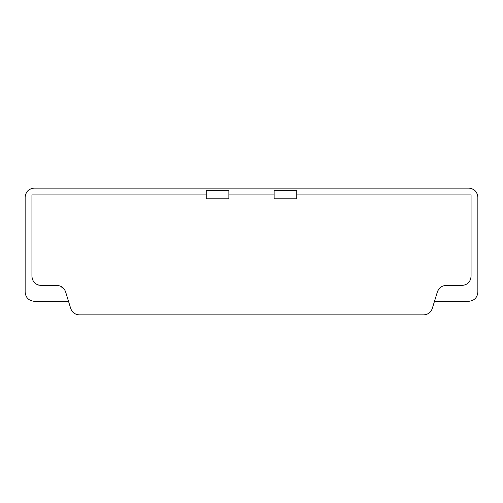 <?xml version="1.0" encoding="UTF-8"?>
<svg xmlns="http://www.w3.org/2000/svg" width="503" height="503" viewBox="0 0 503 503"><rect width="100%" height="100%" fill="white"/><g stroke="black" fill="none" stroke-linecap="round" stroke-linejoin="round"><path stroke-width="0.75" d="M32.117 278.159L31.941 276.399C32.469 281.887 35.487 284.905 40.995 285.452L56.94 285.452C61.221 285.691 64.107 287.823 65.597 291.847L64.755 289.929M39.184 285.27L37.511 284.755M36.468 284.239L35.958 283.925M33.978 282.12L33.437 281.384M32.62 279.844L32.33 279.02M64.309 289.238L60.517 286.188M59.738 285.893L56.94 285.452M70.716 308.484C72.13 312.451 75.016 314.582 79.373 314.878C75.104 314.62 72.218 312.489 70.716 308.484L65.597 291.847M425.117 314.752L423.627 314.878C427.978 314.589 430.864 312.457 432.284 308.484L432.228 308.666M438.647 289.3L437.403 291.847C438.88 287.829 441.766 285.698 446.06 285.452L444.665 285.559M443.187 285.918L441.307 286.798M440.691 287.213L439.157 288.647M446.06 285.452L462.005 285.452C467.501 284.918 470.519 281.9 471.06 276.399L471.06 194.913L296.77 194.913L471.06 194.913M470.877 278.19L470.368 279.869M467.74 283.409L467.086 283.893M34.204 301.297C28.746 300.719 25.728 297.701 25.15 292.243C25.728 297.701 28.746 300.719 34.204 301.297L68.502 301.297M477.85 292.243C477.272 297.701 474.254 300.719 468.796 301.297C474.254 300.719 477.272 297.701 477.85 292.243L477.85 197.176C477.272 191.718 474.254 188.7 468.796 188.122C474.254 188.7 477.272 191.718 477.85 197.176M34.204 188.122C28.746 188.7 25.728 191.718 25.15 197.176C25.728 191.718 28.746 188.7 34.204 188.122L468.796 188.122M228.865 190.386L228.865 198.811L206.23 198.811L206.23 190.386L228.865 190.386M274.135 190.386L274.135 198.811L296.77 198.811L296.77 190.386L274.135 190.386M432.284 308.484L437.403 291.847M31.941 194.913L206.23 194.913L31.941 194.913L31.941 276.399M423.627 314.878L79.373 314.878L423.627 314.878M274.135 194.913L228.865 194.913L274.135 194.913M25.15 292.243L25.15 197.176M468.796 301.297L434.498 301.297"/></g></svg>
